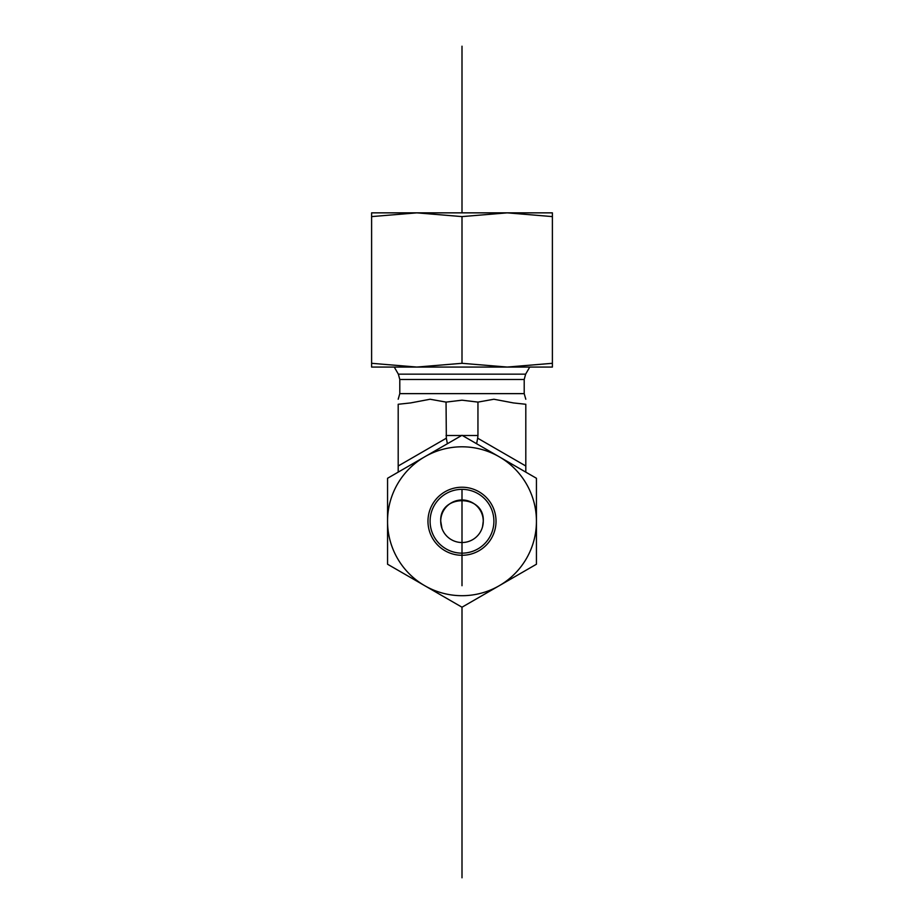 <?xml version="1.0" encoding="UTF-8"?>
<svg xmlns="http://www.w3.org/2000/svg" width="924" height="924" viewBox="0 0 924 924"><rect width="100%" height="100%" fill="white"/><g stroke="black" fill="none" stroke-linecap="round" stroke-linejoin="round"><path stroke-width="1.39" d="M482.536 526.796L483.264 521.275A21.264 21.264 0 0 0 451.362 502.829A21.264 21.264 0 0 0 451.362 539.674A21.264 21.264 0 0 0 483.264 521.252C484.8 493.866 439.2 493.866 440.736 521.252L440.736 521.355M482.062 528.309L482.594 526.553M446.049 402.102L446.338 438.195L398.198 465.996L398.198 404.273C398.198 398.972 398.198 398.972 398.198 404.273C398.198 398.972 398.198 398.972 398.198 404.273L410.568 402.933L430.099 399.237L446.049 402.102L462 400.184L477.951 402.102L493.901 399.237L513.432 402.933L525.802 404.273C525.802 398.972 525.802 398.972 525.802 404.273C525.802 398.972 525.802 398.972 525.802 404.273L525.802 465.996L477.662 438.195L477.951 435.516L462.381 435.516M525.802 472.129L525.802 465.996M440.748 522.002L441.014 524.67M440.736 521.252L441.961 528.378M394.259 367.059L398.359 374.162L399.792 379.475L399.792 393.636L398.198 399.237M477.951 402.102L477.951 435.516M477.662 438.195L476.634 443.739M446.338 438.195L447.366 443.739M398.198 465.996L398.198 472.129M446.049 493.624A31.901 31.901 0 0 1 493.901 521.252A31.901 31.901 0 0 1 446.049 548.879A31.901 31.901 0 0 1 446.049 493.624M444.987 491.787A34.026 34.026 0 0 0 444.987 550.727A34.026 34.026 0 0 0 496.026 521.252A34.026 34.026 0 0 0 444.987 491.787M536.44 521.252A74.44 74.44 0 0 0 424.774 456.779A74.44 74.44 0 0 0 424.774 585.724A74.44 74.44 0 0 0 536.44 521.252L536.44 564.229L462 607.207L387.56 564.229L387.56 478.274L462 435.296L536.44 478.274L536.44 521.252M416.805 212.855L552.39 212.855L552.39 216.597L507.195 212.855L462 216.597L416.805 212.855L371.61 216.597L371.61 212.855L416.805 212.855M384.904 367.059L416.805 367.059L371.61 367.059L371.61 363.305L416.805 367.059L462 363.305L507.195 367.059L539.096 367.059M507.195 367.059L552.39 363.305L552.39 367.059L416.805 367.059M462 363.305L462 216.597M552.39 363.305L552.39 216.597M371.61 363.305L371.61 216.597M462 542.527L462 585.724M462 489.35L462 553.153M462 46.2L462 212.855M462 607.207L462 877.8M399.792 393.636L524.208 393.636L525.802 399.237M398.359 374.162L525.641 374.162L529.741 367.059M399.792 379.475L524.208 379.475L525.641 374.162M461.619 435.516L446.049 435.516M524.208 393.636L524.208 379.475"/></g></svg>
